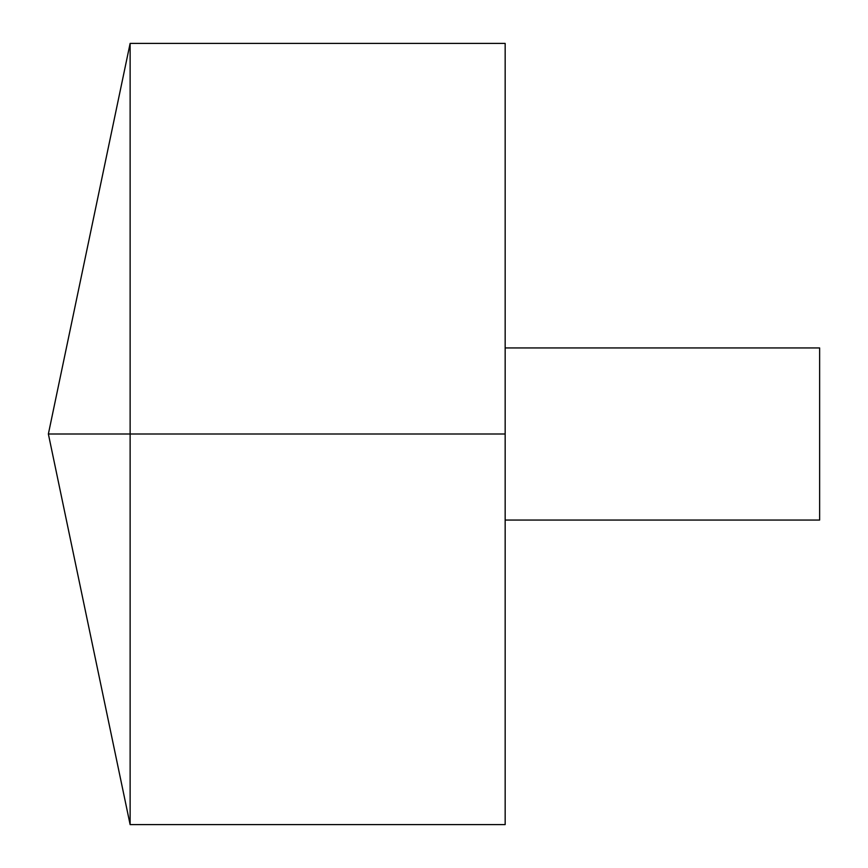 <?xml version="1.0" encoding="UTF-8"?>
<svg xmlns="http://www.w3.org/2000/svg" width="868" height="868" viewBox="0 0 868 868"><rect width="100%" height="100%" fill="white"/><g stroke="black" fill="none" stroke-linecap="round" stroke-linejoin="round"><path stroke-width="1.3" d="M130.124 824.6L48.369 434L130.124 43.4L130.124 824.6L505.165 824.6L505.165 43.4L130.124 43.4M505.165 347.938L819.631 347.938L819.631 520.062L505.165 520.062M505.165 434L48.369 434L505.165 434"/></g></svg>
